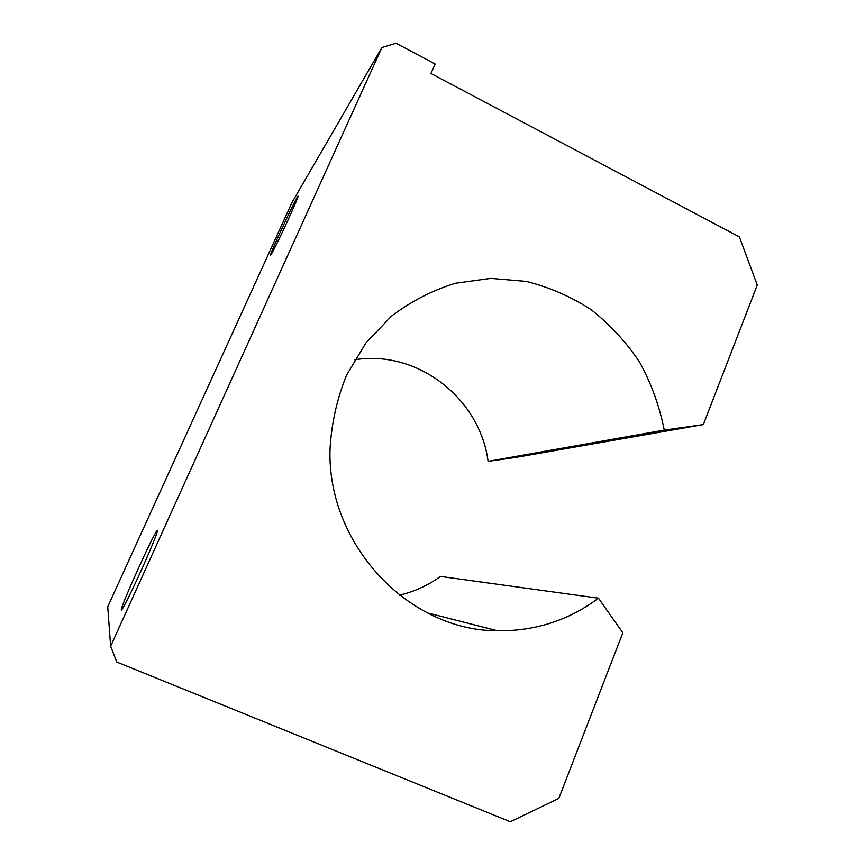 <?xml version="1.0" encoding="UTF-8"?>
<svg xmlns="http://www.w3.org/2000/svg" width="865" height="865" viewBox="0 0 865 865"><rect width="100%" height="100%" fill="white"/><g stroke="black" fill="none" stroke-linecap="round" stroke-linejoin="round"><path stroke-width="1.3" d="M399.489 595.196C414.432 591.617 428.099 585.367 440.501 576.425L598.461 598.18L622.843 632.791L558.812 798.438L510.296 821.75L116.797 662.039L110.644 646.263L381.908 47.51L396.062 43.25L435.149 64.032L430.943 73.482L739.348 236.859L757.264 285.05L703.321 424.596L664.266 430.11L488.087 461.359C480.021 398.408 417.298 349.417 354.607 359.797M110.644 646.263L107.736 606.733L291.981 202.518L381.908 47.51M598.461 598.18C568.727 620.378 535.057 631.245 497.451 630.78C408.961 630.963 327.251 544.95 329.998 449.616C331.436 423.612 336.972 398.765 346.595 375.064L365.992 342.854L391.51 316.103C411.102 301.301 432.403 290.348 455.423 283.266L490.714 278.389L526.093 281.395C549.243 287.158 570.9 296.565 591.054 309.605C609.955 324.494 626.152 342.032 639.646 362.208C651.313 383.541 659.519 406.172 664.266 430.11M289.105 217.623C280.465 236.664 270.312 257.1 270.583 255.034C269.793 254.007 295.225 199.231 297.917 196.182C298.868 195.382 295.927 202.529 289.105 217.623M140.768 571.387C130.204 594.72 120.592 613.545 121.284 609.684C121.414 604.581 153.743 533.305 157.138 530.559C159.549 527.585 151.57 547.632 140.768 571.387M703.321 424.596L515.994 457.38L488.087 461.359M497.451 630.78L427.213 612.842M157.419 531.251L157.138 530.559M122.041 609.393L121.284 609.684"/></g></svg>
